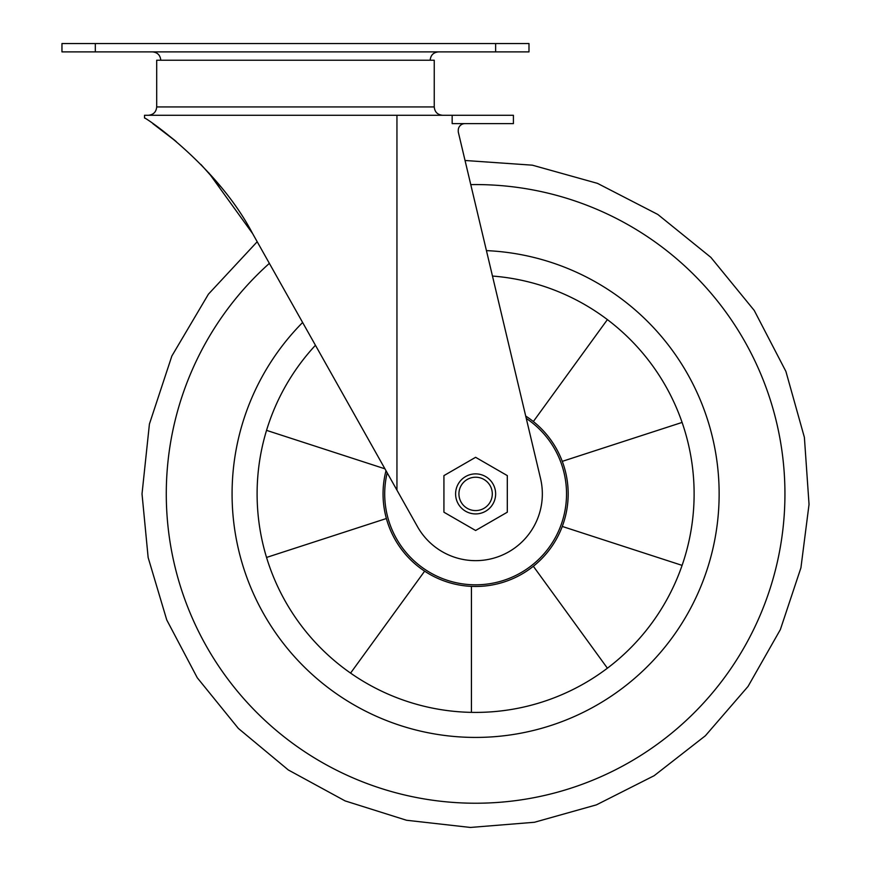 <?xml version="1.0" encoding="UTF-8"?>
<svg xmlns="http://www.w3.org/2000/svg" width="871" height="871" viewBox="0 0 871 871"><rect width="100%" height="100%" fill="white"/><g stroke="black" fill="none" stroke-linecap="round" stroke-linejoin="round"><path stroke-width="1.31" d="M607.392 319.613L533.346 421.531M562.274 461.358L682.102 422.424M682.102 565.377L562.274 526.443M533.346 566.27L607.392 668.188M471.44 712.369L471.44 586.379M424.634 571.169L350.578 673.098M266.548 557.44L386.376 518.517M384.96 468.827L266.548 430.361M257.206 241.735L208.43 294.158L171.859 356.01L149.42 424.035L142.017 493.901L148.146 557.538L166.753 619.945L197.271 677.769L238.371 728.439L288.312 769.964L345.079 800.895L406.507 820.253L470.373 827.45L534.446 822.268L596.45 804.848L654.154 775.702L705.368 735.766L748.047 686.424L780.362 629.581L800.928 567.794L809.039 504.385L804.39 437.373L785.903 371.427L754.221 310.424L710.845 257.348L657.812 214.451L597.484 183.367L532.366 165.174L465.038 160.482L458.266 131.957L540.532 478.495A66.719 66.719 0 0 1 417.459 526.617L252.623 233.602C216.781 164.771 143.573 116.181 144.521 118.01C143.182 115.93 216.727 164.641 252.623 233.602L208.757 172.806M144.521 118.01L144.521 115.277L396.947 115.277L396.947 490.144M200.885 164.434L220.603 186.568M458.266 131.957L458.266 130.28A6.674 6.674 0 0 1 464.94 123.617L452.158 123.617L452.158 115.277L513.411 115.277L513.411 123.617L464.483 123.617M396.947 115.277L452.158 115.277M176.258 141.57L152.861 123.649M163.182 131.151L175.049 140.558M393.67 484.33L252.623 233.602M443.927 475.61L443.927 512.202L475.61 530.493L507.303 512.202L507.303 475.61L475.61 457.308L443.927 475.61M458.93 493.901A16.68 16.68 0 0 1 483.949 479.453A16.68 16.68 0 0 1 483.949 508.348A16.68 16.68 0 0 1 458.93 493.901M455.598 493.901A20.011 20.011 0 0 1 485.626 476.568A20.011 20.011 0 0 1 485.626 511.233A20.011 20.011 0 0 1 455.598 493.901M526.269 418.418A90.9 90.9 0 0 1 518.387 574.12A90.9 90.9 0 0 1 387.192 472.801M525.703 416.055A92.576 92.576 0 0 1 519.954 575.165A92.576 92.576 0 0 1 386.005 470.688M492.474 276.053A218.501 218.501 0 0 1 693.828 505.147A218.501 218.501 0 0 1 469.992 712.336A218.501 218.501 0 0 1 315.444 345.275M486.432 250.619A243.521 243.521 0 0 1 719.032 501.119A243.521 243.521 0 0 1 472.006 737.399A243.521 243.521 0 0 1 302.629 322.488M470.765 184.608A309.325 309.325 0 0 1 784.923 490.667A309.325 309.325 0 0 1 477.232 803.225A309.325 309.325 0 0 1 269.368 263.369M495.632 51.89L528.991 51.89L528.991 43.55L61.961 43.55L61.961 51.89L495.632 51.89L495.632 43.55M434.248 106.937L434.248 60.23L156.693 60.23L156.693 106.937L434.248 106.937C434.738 112 437.525 114.776 442.588 115.277M95.32 51.89L95.32 43.55M513.411 115.277L513.411 123.617M430.165 60.23C430.655 55.167 433.431 52.38 438.505 51.89M160.787 60.23C160.286 55.167 157.509 52.38 152.447 51.89M156.693 106.937C156.203 112 153.427 114.776 148.353 115.277"/></g></svg>
